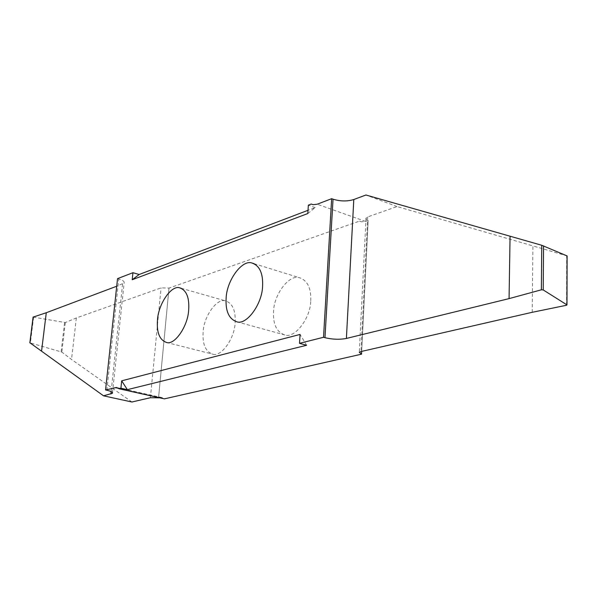<?xml version="1.0" encoding="UTF-8"?>
<svg xmlns="http://www.w3.org/2000/svg" width="597" height="597" viewBox="0 0 597 597"><rect width="100%" height="100%" fill="white"/><g stroke="black" fill="none" stroke-linecap="round" stroke-linejoin="round"><path stroke-width="0.45" stroke-dasharray="2.98 2.24" d="M532.218 312.298L532.92 245.897L567.053 255.904M158.533 398.08L169.011 288.097L359.431 221.121L361.334 221.793L365.528 221.405L368.17 220.48L361.678 351.394L368.155 220.472L366.558 219.666L365.842 218.539L367.7 216.912L397.05 206.555L532.92 245.897M397.05 206.555L365.931 195.003M159.683 397.818L162.048 397.617L164.376 398.863M310.768 300.746C311.216 288.06 307.44 280.389 299.433 277.717C289.344 274.098 273.956 294.202 273.516 311.567C272.904 324.343 276.687 332.148 284.851 334.977C294.582 338.753 310.537 318.44 310.768 300.746M235.136 322.708C235.77 310.597 232.591 303.328 225.591 300.895C217.121 297.724 203.823 316.074 203.122 332.007C202.361 344.193 205.54 351.573 212.666 354.148C220.868 357.446 234.606 338.917 235.136 322.708M117.527 278.642L118.766 278.993C122.803 280.165 124.586 281.493 124.124 282.971L116.713 286.232M307.813 213.532L315.201 207.577L308.022 210.301M315.201 207.577L308.35 205.152M359.431 221.121L361.334 221.793M33.178 317.104L65.319 322.559L76.341 317.962L161.071 287.866L169.011 288.097M131.922 401.997L71.528 359.461L61.819 352.088L29.932 342.805M76.341 317.962L71.528 359.461M306.612 345.267L300.075 334.432M566.568 305.254L566.695 255.807M367.7 216.912L360.998 351.551M365.528 221.405L317.194 204.219M122.572 284.03L111.146 391.595M106.841 390.244L118.766 278.993M150.399 397.721L161.071 287.866M168.996 288.097L158.511 398.08M65.319 322.559L61.819 352.088M61.125 351.797L64.595 322.567M33.611 317.238L30.38 342.894M160.317 397.669L118.505 388.341M166.391 342.424L212.666 354.148M181.197 288.269L225.591 300.895M236.815 321.783L284.851 334.969M254.098 263.68L299.44 277.717M112.512 392.617L124.124 282.971M162.056 397.617L117.019 387.557M366.028 217.98L359.29 352.29"/><path stroke-width="0.9" d="M567.053 255.904L541.74 245.27L365.931 195.003L353.797 199.54C347.223 201.51 340.297 201.398 333.036 199.189L331.648 198.689L317.194 204.219L313.082 204.696L311.238 204.047L308.35 205.152L307.813 213.532L132.198 279.754L139.176 274.493L132.937 272.71L117.527 278.642L105.557 389.96L116.691 387.483L118.922 388.729L120.907 388.229L127.362 389.669L121.684 380.826L120.907 388.229M121.684 380.826L300.075 334.432L299.507 343.335L323.529 337.29L324.969 337.693C332.492 339.469 339.633 339.715 346.394 338.447L509.069 298.619L541.367 289.814L543.21 289.926L566.934 304.873L566.568 305.254L532.218 312.298L360.998 351.551L359.282 352.297L361.536 354.178L361.655 351.394L361.536 354.178L164.376 398.863L118.922 388.729M29.932 342.805L103.542 395.826L131.922 401.997L150.399 397.721L159.683 397.818M157.481 319.955C156.548 332.41 159.518 339.894 166.391 342.424C174.287 345.685 187.906 326.552 188.674 309.985C189.473 297.604 186.503 290.232 179.749 287.858C171.578 284.754 158.406 303.686 157.481 319.955M226.136 298.015C225.353 311.089 228.912 319.014 236.815 321.783C246.24 325.507 262.09 304.477 262.576 286.366C263.202 273.381 259.635 265.59 251.874 262.993C242.098 259.456 226.83 280.254 226.136 298.015M116.713 286.232L46.275 312.738L33.178 317.104M308.022 210.301L139.176 274.493M46.275 312.738L41.589 350.827M103.542 395.826L112.445 393.274C113.012 392.266 111.139 391.259 106.841 390.244L105.557 389.96M132.937 272.71L132.198 279.754M313.082 204.696L311.238 204.047M331.648 198.689L323.529 337.29M299.507 343.335L306.612 345.267L127.362 389.669M509.069 298.619L510.062 236.33M543.21 289.926L543.561 245.882M567.053 255.867L566.934 304.873M29.925 342.917L33.193 316.947M111.146 391.595L110.893 394.005M118.505 388.341L115.012 387.565M333.036 199.189L324.969 337.693M346.394 338.447L353.797 199.54M541.74 245.27L541.367 289.814M566.986 304.91L567.105 255.919M179.749 287.858L181.197 288.269M251.874 262.993L254.098 263.68M112.445 393.274L112.512 392.617M29.85 342.85L33.111 317"/></g></svg>
